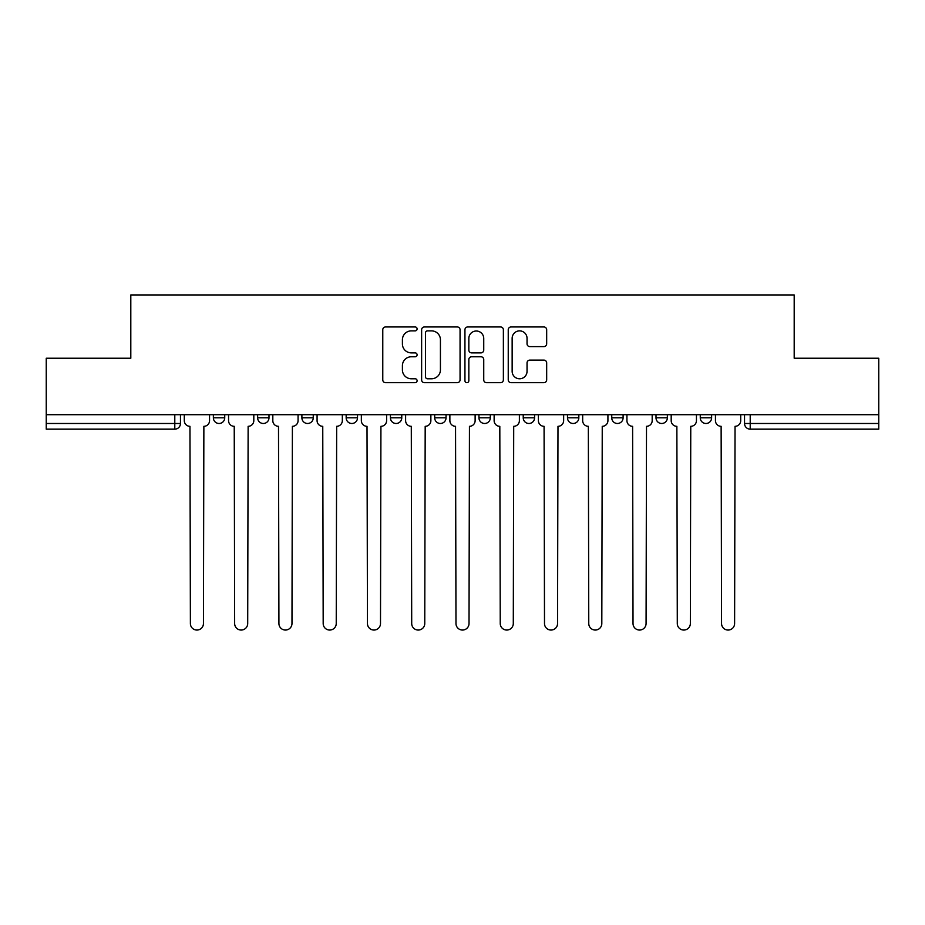 <?xml version="1.0" encoding="UTF-8"?>
<svg xmlns="http://www.w3.org/2000/svg" width="925" height="925" viewBox="0 0 925 925"><rect width="100%" height="100%" fill="white"/><g stroke="black" fill="none" stroke-linecap="round" stroke-linejoin="round"><path stroke-width="1.39" d="M417.106 328.918A1.954 1.954 0 0 0 415.152 326.964L385.563 326.964A2.787 2.787 0 0 0 382.777 329.751L382.777 379.886A2.787 2.787 0 0 0 385.563 382.672L415.152 382.672A1.954 1.954 0 0 0 417.106 380.718A1.954 1.954 0 0 0 415.152 378.776L411.324 378.776A8.915 8.915 0 0 1 402.41 369.861L402.41 365.687A8.915 8.915 0 0 1 411.324 356.772L415.152 356.772A1.954 1.954 0 0 0 417.106 354.818A1.954 1.954 0 0 0 415.152 352.876L411.324 352.876A8.915 8.915 0 0 1 402.41 343.961L402.41 339.776A8.915 8.915 0 0 1 411.324 330.873L415.152 330.873A1.954 1.954 0 0 0 417.106 328.918M700.271 414.689L700.271 417.811L711.626 417.811A5.677 5.677 0 0 1 705.948 423.488A5.677 5.677 0 0 1 700.271 417.811L700.271 414.689M567.488 414.689L567.488 417.811L578.83 417.811A5.677 5.677 0 0 1 573.165 423.488A5.677 5.677 0 0 1 567.488 417.811L567.488 414.689M478.953 414.689L478.953 417.811L490.308 417.811A5.677 5.677 0 0 1 484.631 423.488A5.677 5.677 0 0 1 478.953 417.811L478.953 414.689M434.692 414.689L434.692 417.811L446.047 417.811A5.677 5.677 0 0 1 440.369 423.488A5.677 5.677 0 0 1 434.692 417.811L434.692 414.689M346.17 414.689L346.17 417.811L357.512 417.811A5.677 5.677 0 0 1 351.835 423.488A5.677 5.677 0 0 1 346.17 417.811L346.17 414.689M543.9 346.609A2.787 2.787 0 0 0 546.675 343.822L546.675 329.751A2.787 2.787 0 0 0 543.9 326.964L511.028 326.964A2.787 2.787 0 0 0 508.241 329.751L508.241 379.886A2.787 2.787 0 0 0 511.028 382.672L543.9 382.672A2.787 2.787 0 0 0 546.675 379.886L546.675 362.901A2.787 2.787 0 0 0 543.9 360.114L529.828 360.114A2.787 2.787 0 0 0 527.042 362.901L527.042 371.318A7.446 7.446 0 0 1 519.596 378.776A7.446 7.446 0 0 1 512.149 371.318L512.149 338.319A7.446 7.446 0 0 1 519.596 330.873A7.446 7.446 0 0 1 527.042 338.319L527.042 343.822A2.787 2.787 0 0 0 529.828 346.609L543.9 346.609M46.25 414.689L46.25 358.229L130.807 358.229L130.807 294.948L794.193 294.948L794.193 358.229L878.75 358.229L878.75 414.689L46.25 414.689L46.25 423.488L180.456 423.488L180.456 414.689L180.456 423.488A5.677 5.677 0 0 1 174.79 429.165L46.25 429.165L46.25 423.488M460.06 329.751A2.787 2.787 0 0 0 457.274 326.964L424.413 326.964A2.787 2.787 0 0 0 421.627 329.751L421.627 379.886A2.787 2.787 0 0 0 424.413 382.672L457.274 382.672A2.787 2.787 0 0 0 460.06 379.886L460.06 329.751M467.726 326.964L500.587 326.964A2.787 2.787 0 0 1 503.373 329.751L503.373 379.886A2.787 2.787 0 0 1 500.587 382.672L486.527 382.672A2.787 2.787 0 0 1 483.74 379.886L483.74 359.559A2.787 2.787 0 0 0 480.954 356.772L471.623 356.772A2.787 2.787 0 0 0 468.836 359.559L468.836 380.718A1.954 1.954 0 0 1 466.882 382.672A1.954 1.954 0 0 1 464.94 380.718L464.94 329.751A2.787 2.787 0 0 1 467.726 326.964M744.544 414.689L744.544 423.488L878.75 423.488L878.75 429.165L750.21 429.165A5.677 5.677 0 0 1 744.544 423.488A5.677 5.677 0 0 0 750.21 429.165L750.21 414.689M878.75 414.689L878.75 423.488M711.626 414.689L711.626 417.811A5.677 5.677 0 0 1 705.948 423.488M667.364 414.689L667.364 417.811A5.677 5.677 0 0 1 661.687 423.488A5.677 5.677 0 0 1 656.01 417.811L667.364 417.811M656.01 414.689L656.01 417.811M623.103 414.689L623.103 417.811A5.677 5.677 0 0 1 617.426 423.488A5.677 5.677 0 0 1 611.749 417.811L623.103 417.811L623.103 414.689M611.749 414.689L611.749 417.811M578.83 414.689L578.83 417.811M534.569 414.689L534.569 417.811A5.677 5.677 0 0 1 528.892 423.488A5.677 5.677 0 0 1 523.226 417.811L534.569 417.811L534.569 414.689M523.226 414.689L523.226 417.811M490.308 414.689L490.308 417.811L490.308 414.689M446.047 417.811L446.047 414.689L446.047 417.811A5.677 5.677 0 0 1 440.369 423.488M401.774 414.689L401.774 417.811A5.677 5.677 0 0 1 396.108 423.488A5.677 5.677 0 0 1 390.431 417.811A5.677 5.677 0 0 0 396.108 423.488A5.677 5.677 0 0 0 401.774 417.811L401.774 414.689M390.431 414.689L390.431 417.811L401.774 417.811M357.512 414.689L357.512 417.811M313.251 414.689L313.251 417.811A5.677 5.677 0 0 1 307.574 423.488A5.677 5.677 0 0 1 301.897 417.811A5.677 5.677 0 0 0 307.574 423.488A5.677 5.677 0 0 0 313.251 417.811L301.897 417.811L301.897 414.689M257.636 414.689L257.636 417.811L268.99 417.811L268.99 414.689L268.99 417.811A5.677 5.677 0 0 1 263.313 423.488A5.677 5.677 0 0 1 257.636 417.811A5.677 5.677 0 0 0 263.313 423.488M213.374 414.689L213.374 417.811L224.729 417.811L224.729 414.689L224.729 417.811A5.677 5.677 0 0 1 219.052 423.488A5.677 5.677 0 0 1 213.374 417.811A5.677 5.677 0 0 0 219.052 423.488M174.79 414.689L174.79 429.165A5.677 5.677 0 0 0 180.456 423.488M427.477 330.873A1.954 1.954 0 0 0 425.523 332.815L425.523 376.822A1.954 1.954 0 0 0 427.477 378.776L431.512 378.776A8.915 8.915 0 0 0 440.427 369.861L440.427 339.776A8.915 8.915 0 0 0 431.512 330.873L427.477 330.873M483.74 338.458A7.446 7.446 0 0 0 476.283 331.011A7.446 7.446 0 0 0 468.836 338.458L468.836 350.089A2.787 2.787 0 0 0 471.623 352.876L480.954 352.876A2.787 2.787 0 0 0 483.74 350.089L483.74 338.458M184.295 420.644L184.295 414.689L184.295 420.644A5.677 5.677 0 0 0 189.96 426.321L190.388 623.519A6.521 6.521 0 0 0 196.921 630.052A6.521 6.521 0 0 0 203.442 623.519L203.87 426.321A5.677 5.677 0 0 0 209.547 420.644L209.547 414.689L209.547 420.644M189.96 426.321L190.388 623.519M203.442 623.519L203.87 426.321M228.556 420.644L228.556 414.689L228.556 420.644A5.677 5.677 0 0 0 234.233 426.321L234.649 623.519A6.521 6.521 0 0 0 241.182 630.052A6.521 6.521 0 0 0 247.703 623.519L248.131 426.321A5.677 5.677 0 0 0 253.808 420.644L253.808 414.689L253.808 420.644M272.817 420.644L272.817 414.689L272.817 420.644A5.677 5.677 0 0 0 278.494 426.321L278.922 623.519A6.521 6.521 0 0 0 285.443 630.052A6.521 6.521 0 0 0 291.976 623.519L292.392 426.321A5.677 5.677 0 0 0 298.07 420.644L298.07 414.689L298.07 420.644M234.233 426.321L234.649 623.519M247.703 623.519L248.131 426.321M278.494 426.321L278.922 623.519M291.976 623.519L292.392 426.321M317.078 420.644L317.078 414.689L317.078 420.644A5.677 5.677 0 0 0 322.756 426.321L323.183 623.519A6.521 6.521 0 0 0 329.705 630.052A6.521 6.521 0 0 0 336.238 623.519L336.665 426.321A5.677 5.677 0 0 0 342.331 420.644L342.331 414.689L342.331 420.644M361.351 420.644L361.351 414.689L361.351 420.644A5.677 5.677 0 0 0 367.017 426.321L367.445 623.519A6.521 6.521 0 0 0 373.978 630.052A6.521 6.521 0 0 0 380.499 623.519L380.927 426.321A5.677 5.677 0 0 0 386.604 420.644L386.604 414.689L386.604 420.644M405.613 420.644L405.613 414.689L405.613 420.644A5.677 5.677 0 0 0 411.29 426.321L411.706 623.519A6.521 6.521 0 0 0 418.239 630.052A6.521 6.521 0 0 0 424.76 623.519L425.188 426.321A5.677 5.677 0 0 0 430.865 420.644L430.865 414.689L430.865 420.644M322.756 426.321L323.183 623.519M336.238 623.519L336.665 426.321M367.017 426.321L367.445 623.519M380.499 623.519L380.927 426.321M411.29 426.321L411.706 623.519M424.76 623.519L425.188 426.321M449.874 420.644L449.874 414.689L449.874 420.644A5.677 5.677 0 0 0 455.551 426.321L455.979 623.519A6.521 6.521 0 0 0 462.5 630.052A6.521 6.521 0 0 0 469.021 623.519L469.449 426.321A5.677 5.677 0 0 0 475.126 420.644L475.126 414.689L475.126 420.644M455.551 426.321L455.979 623.519M469.021 623.519L469.449 426.321M494.135 420.644L494.135 414.689L494.135 420.644A5.677 5.677 0 0 0 499.812 426.321L500.24 623.519A6.521 6.521 0 0 0 506.761 630.052A6.521 6.521 0 0 0 513.294 623.519L513.71 426.321A5.677 5.677 0 0 0 519.387 420.644L519.387 414.689L519.387 420.644M499.812 426.321L500.24 623.519M513.294 623.519L513.71 426.321M538.396 420.644L538.396 414.689L538.396 420.644A5.677 5.677 0 0 0 544.073 426.321L544.501 623.519A6.521 6.521 0 0 0 551.023 630.052A6.521 6.521 0 0 0 557.555 623.519L557.983 426.321A5.677 5.677 0 0 0 563.649 420.644L563.649 414.689L563.649 420.644M544.073 426.321L544.501 623.519M557.555 623.519L557.983 426.321M582.669 420.644L582.669 414.689L582.669 420.644A5.677 5.677 0 0 0 588.335 426.321L588.762 623.519A6.521 6.521 0 0 0 595.295 630.052A6.521 6.521 0 0 0 601.817 623.519L602.244 426.321A5.677 5.677 0 0 0 607.922 420.644L607.922 414.689L607.922 420.644M588.335 426.321L588.762 623.519M601.817 623.519L602.244 426.321M626.93 420.644L626.93 414.689L626.93 420.644A5.677 5.677 0 0 0 632.607 426.321L633.024 623.519A6.521 6.521 0 0 0 639.557 630.052A6.521 6.521 0 0 0 646.078 623.519L646.506 426.321A5.677 5.677 0 0 0 652.183 420.644L652.183 414.689L652.183 420.644M632.607 426.321L633.024 623.519M646.078 623.519L646.506 426.321M671.192 420.644L671.192 414.689L671.192 420.644A5.677 5.677 0 0 0 676.869 426.321L677.297 623.519A6.521 6.521 0 0 0 683.818 630.052A6.521 6.521 0 0 0 690.351 623.519L690.767 426.321A5.677 5.677 0 0 0 696.444 420.644L696.444 414.689L696.444 420.644M676.869 426.321L677.297 623.519M690.351 623.519L690.767 426.321M715.453 420.644L715.453 414.689L715.453 420.644A5.677 5.677 0 0 0 721.13 426.321L721.558 623.519A6.521 6.521 0 0 0 728.079 630.052A6.521 6.521 0 0 0 734.612 623.519L735.04 426.321A5.677 5.677 0 0 0 740.705 420.644L740.705 414.689L740.705 420.644M721.13 426.321L721.558 623.519M734.612 623.519L735.04 426.321"/></g></svg>
